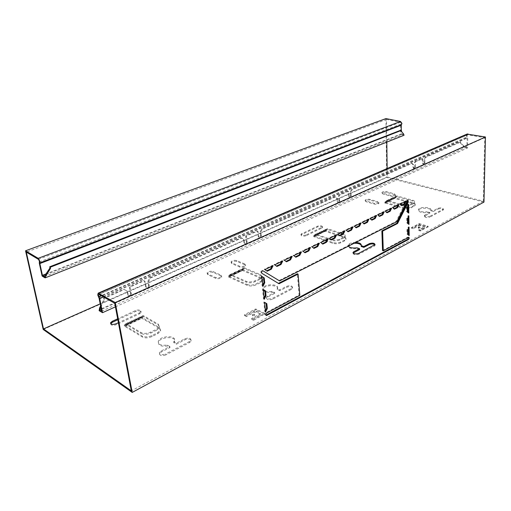 <?xml version="1.0" encoding="UTF-8"?>
<svg xmlns="http://www.w3.org/2000/svg" width="511" height="511" viewBox="0 0 511 511"><rect width="100%" height="100%" fill="white"/><g stroke="black" fill="none" stroke-linecap="round" stroke-linejoin="round"><path stroke-width="0.38" stroke-dasharray="2.56 1.92" d="M400.841 130.184L400.777 131.116L401.397 131.308M44.553 276.502L403.46 134.406L400.777 131.116M403.026 133.92L403.652 134.118M404.035 135.281L403.46 134.406M403.409 134.348L401.295 133.901L401.276 130.318M386.814 142.122L386.527 119.453L400.554 122.238L401.339 123.323L400.63 125.086L400.675 134.521L403.856 135.198M401.295 133.901L46.29 273.819M42.1 276.023L400.675 134.521M115.422 306.862L467.635 147.909L467.769 137.791L466.965 135.607L467.501 134.795L484.683 137.695L483.278 201.13L387.249 176.947L387.14 168.534M385.92 118.584L386.674 177.502L483.981 202.088M43.199 329.467L386.674 177.502M438.068 209.025C440.929 208.29 442.698 208.558 443.388 209.849L429.802 217.149L429.808 216.357L443.401 209.063C442.705 207.785 440.936 207.511 438.074 208.245L433.341 210.685L433.341 211.471L438.068 209.025L438.074 208.245M433.341 211.471L430.735 210.749C432.063 207.805 419.384 207.198 418.566 210.149C418.931 212.225 421.818 213.023 427.228 212.55L429.828 213.279L424.424 216.306C425.095 217.635 426.889 217.916 429.802 217.149M374.946 244.763L375.08 245.408L374.371 246.078L358.703 254.254L358.671 253.405M353.158 253.086L353.063 253.258C353.631 254.823 355.509 255.155 358.703 254.254M359.642 249.54L357.01 248.627L356.978 247.79M361.213 246.468L361.283 245.395M354.091 243.281C350.885 243.594 348.917 244.437 348.189 245.804C348.368 248.225 351.312 249.17 357.01 248.627M272.484 299.242C268.958 300.315 266.985 299.931 266.563 298.085L267.655 297.057L274.746 293.397L272.133 292.235C266.122 292.867 263.146 291.762 263.197 288.919C264.583 284.448 279.536 284.653 277.505 289.137L277.262 289.603L279.875 290.746L286.773 287.182C290.216 286.147 292.164 286.524 292.618 288.306L291.621 289.258L272.484 299.242L272.401 298.322L291.551 288.351L292.548 287.406C292.094 285.63 290.146 285.253 286.703 286.281L279.798 289.846L277.186 288.702L277.428 288.236C279.46 283.765 264.5 283.56 263.108 288.025L263.293 289.635M165.762 354.928C161.827 356.237 159.745 355.803 159.515 353.612L161.131 352.085L169.984 347.512L167.474 346.011C161.131 346.758 158.135 345.474 158.48 342.146C160.32 336.506 177.017 336.034 174.475 341.706L173.861 342.728L176.378 344.21L184.969 339.77C188.795 338.525 190.852 338.953 191.127 341.067L189.658 342.459L165.762 354.928L165.609 353.931L189.524 341.482L190.986 340.09C190.712 337.982 188.661 337.554 184.829 338.799L176.231 343.232L173.714 341.757L174.328 340.735C176.87 335.075 160.167 335.548 158.321 341.176C157.976 344.497 160.978 345.781 167.321 345.034L169.831 346.535L160.971 351.102L159.355 352.622C159.585 354.806 161.668 355.247 165.609 353.931M396.926 205.665L384.534 202.177L394.192 197.61L394.205 198.357L413.271 203.589L413.265 202.829C414.804 203.276 415.469 203.876 415.258 204.617L411.029 207.127L407.95 207.881M400.17 204.093L387.472 200.548L384.534 202.177L384.553 202.931L403.652 208.328C406.36 208.942 408.826 208.795 411.036 207.894L415.264 205.384C415.469 204.643 414.804 204.042 413.271 203.589M344.152 237.628C345.596 238.152 346.183 238.829 345.928 239.665L344.542 240.924L340.716 242.821C338.122 243.894 335.446 244.047 332.68 243.274L313.524 236.574L324.99 231.144L344.152 237.628L344.114 236.81C345.557 237.334 346.151 238.011 345.89 238.848L344.503 240.1L340.677 241.997C338.078 243.07 335.401 243.217 332.635 242.45L326.542 240.323M262.603 279.734L262.622 280.814L260.68 282.577L256.037 284.882C252.945 286.179 250.007 286.339 247.222 285.362L228.372 276.898L242.208 270.351L261.134 278.508L261.051 277.633L262.079 278.271M262.175 279.159L261.134 278.508M159.566 328.528L160.671 331.083L157.848 333.651L152.093 336.506C148.331 338.11 145.079 338.282 142.339 337.011L124.422 326.133L141.458 318.066L159.566 328.528L159.419 327.583L160.518 330.138L157.695 332.693L151.939 335.548C148.171 337.151 144.92 337.317 142.179 336.053L124.256 325.2L125.891 323.699L126.492 323.827L141.023 332.559C143.757 333.811 147.015 333.645 150.79 332.048L156.558 329.212L159.394 326.67L158.295 324.134L143.61 315.741L143.763 316.673L158.448 325.085L159.547 327.621L156.711 330.17L156.558 329.212M394.581 194.589L386.45 192.398C384.31 192.047 382.828 192.289 382.017 193.126L382.982 193.995L391.113 196.218C393.285 196.575 394.773 196.333 395.591 195.483L394.581 194.589L394.569 193.848L395.578 194.742C394.76 195.585 393.266 195.834 391.1 195.47L382.963 193.26L381.998 192.392C382.809 191.555 384.291 191.312 386.437 191.663L394.569 193.848M377.916 202.407L369.772 200.088C367.588 199.718 366.068 199.973 365.212 200.868L366.151 201.762L374.301 204.1C376.511 204.483 378.044 204.228 378.9 203.327L377.916 202.407L377.897 201.653L378.875 202.573C378.019 203.467 376.486 203.729 374.276 203.346L366.132 201.008L365.186 200.12C366.042 199.233 367.562 198.971 369.747 199.341L377.897 201.653M244.865 264.807L236.836 261.415C234.325 260.853 232.454 261.249 231.208 262.609L231.911 263.689L239.927 267.119C242.463 267.707 244.36 267.31 245.606 265.931L244.775 263.957L245.516 265.081C244.271 266.455 242.374 266.851 239.831 266.269L231.815 262.846L231.113 261.766C232.358 260.406 234.236 260.01 236.746 260.578L244.775 263.957M221.046 275.978L213.081 272.376C210.519 271.769 208.571 272.197 207.242 273.653L207.9 274.765L215.846 278.412C218.446 279.038 220.407 278.61 221.742 277.134L220.944 275.11L221.64 276.266C220.305 277.741 218.338 278.169 215.744 277.543L207.792 273.902L207.134 272.797C208.462 271.341 210.411 270.913 212.978 271.52L220.944 275.11M306.159 235.737C303.202 236.542 301.496 236.286 301.024 234.964L317.529 226.961C320.423 226.181 322.115 226.437 322.607 227.721L306.159 235.737L306.102 234.932L322.562 226.929C322.071 225.645 320.378 225.396 317.484 226.169L300.966 234.159C301.439 235.482 303.151 235.737 306.102 234.932M117.856 319.726L135.568 311.493C139.049 310.413 140.908 310.733 141.145 312.451L139.586 313.799L116.387 324.67L116.214 323.738M110.715 323.744C110.964 325.488 112.854 325.801 116.387 324.67M419.729 227.708L418.253 227.951L418.611 228.296L420.087 228.053L419.729 227.708M424.469 227.542L424.239 226.916L420.387 225.773L418.822 225.862L413.182 228.826L411.681 228.142L418.79 224.418L427.924 226.897L420.285 230.972L418.835 230.531L424.469 227.542L424.239 226.105L420.381 224.961L418.816 225.051L413.182 228.015L411.585 227.414L419.416 223.575L428.103 226.252L420.917 230.116L418.835 229.72L424.469 226.731M254.484 315.095L252.562 315.517L252.817 315.977L254.74 315.555L254.484 315.095M253.961 320.09L264.596 314.048L256.094 309.992L255.34 310.036L244.775 315.568L244.718 315.958L246.13 316.654L254.516 312.247L256.407 312.144L260.252 313.99L260.15 314.955L251.751 319.42L253.194 320.129L253.961 320.09L253.865 319.139L251.655 318.474L260.061 314.01L260.163 313.051L256.311 311.212L254.421 311.308L246.034 315.709L244.616 315.019L244.673 314.629L255.251 309.104L255.998 309.059L264.634 313.332L253.865 319.139M430.735 210.749L430.741 209.97L433.341 210.685M427.228 212.55L427.228 211.771C421.811 212.244 418.924 211.445 418.56 209.369C419.384 206.425 432.07 207.032 430.741 209.97M429.828 213.279L429.828 212.499L427.228 211.771M424.986 215.783L424.986 214.99L429.828 212.499M424.986 214.99L424.424 215.514C425.095 216.843 426.889 217.124 429.808 216.357M387.249 176.947L100.188 303.847M483.278 201.13L131.308 390.877M355.784 242.425C351.747 242.431 349.205 243.281 348.151 244.973L348.323 246.193M264.819 290.816C266.812 291.653 269.227 291.826 272.056 291.334L274.669 292.49L267.572 296.144L266.48 297.172C266.895 299.018 268.875 299.401 272.401 298.322M139.586 313.799L139.433 312.879L118.418 322.703M139.433 312.879L140.991 311.538C140.755 309.819 138.896 309.5 135.409 310.579L117.677 318.807M419.723 226.897L418.247 227.14L418.605 227.484L420.08 227.242L419.723 226.897M254.389 314.156L252.466 314.578L252.721 315.031L254.644 314.616L254.389 314.156M403.652 208.328L403.639 207.555L397.513 205.831M404.597 207.766L407.222 207.926M384.917 202.164L394.575 197.597L413.265 202.829M325.89 240.1L313.473 235.763L315.619 234.153L330.266 239.001M313.85 235.769L325.322 230.346L313.473 235.763L313.524 236.574L325.667 231.151L324.99 231.144L324.945 230.34L344.114 236.81M247.222 285.362L247.132 284.474L228.276 276.036L230.237 274.452L230.895 274.509L246.174 281.293C248.953 282.257 251.897 282.098 254.995 280.814L259.652 278.527L261.6 276.77C261.913 275.838 261.421 275.084 260.118 274.496L244.775 267.956L244.865 268.818L260.208 275.372C261.504 275.959 262.002 276.726 261.689 277.658L259.735 279.408L259.652 278.527M247.132 284.474C249.911 285.451 252.856 285.291 255.947 283.995L262.296 280.373M228.634 276.068L242.118 269.489L228.276 276.036L228.372 276.898L229.024 276.962L242.866 270.402L242.208 270.351L242.118 269.489L261.051 277.633M124.588 325.271L141.298 317.146L124.256 325.2L124.422 326.133L125.023 326.261L142.064 318.181L141.458 318.066L141.298 317.146L159.419 327.583M386.527 119.453L26.297 252.115M484.683 137.695L114.745 303.291M408.519 237.347L407.778 237.123L382.541 250.575M407.778 237.123L408.442 237.385M265.95 315.185L265.784 315.198C264.819 314.629 264.89 313.792 265.982 312.687L299.082 295.045L297.332 273.787M261.964 273.353L278.412 283.394M261.217 273.046C260.527 271.903 260.827 271.034 262.111 270.44L262.807 270.747M407.273 200.957L406.52 200.766L396.14 221.435L278.859 280.616M406.52 200.766L407.241 200.152L407.676 200.459M264.564 302.448L263.81 301.995L264.807 311.665L265.394 310.522M408.34 228.558L408.308 226.884L406.903 229.765L406.992 234.012L408.468 235.367L408.461 234.907M263.248 289.609L262.488 289.137L263.497 298.954L264.085 297.804M408.129 217.296L408.097 215.616L406.686 218.51L406.769 222.815L408.257 224.214L408.251 223.716M261.907 276.579L261.14 276.087L262.169 286.051L262.763 284.895M407.912 205.888L407.88 204.215L406.456 207.121L406.545 211.477L408.046 212.915L408.034 212.391M404.948 201.775L405.3 201.04L399.353 203.921L400.873 205.454L401.25 205.269M397.794 205.243L398.152 204.502L392.097 207.434L393.655 208.967L394.019 208.788M390.513 208.769L390.87 208.022L384.7 211.011L386.297 212.55L386.655 212.378M383.09 212.372L383.454 211.611L377.163 214.658L378.804 216.198L379.149 216.032M375.528 216.038L375.898 215.272L369.485 218.376L371.158 219.922L371.497 219.756M367.811 219.775L368.188 219.002L361.647 222.17L363.698 223.556M359.948 223.588L360.332 222.809L353.663 226.034L355.745 227.427M351.932 227.472L352.315 226.686L345.519 229.976L347.627 231.381M343.75 231.438L344.139 230.64L337.203 234L339.355 235.411M335.408 235.482L335.804 234.677L328.726 238.107L330.911 239.525M326.893 239.614L327.296 238.797L320.071 242.291L322.288 243.721M318.2 243.824L318.609 243L311.237 246.57L313.492 248.001M309.334 248.122L309.743 247.292L302.212 250.933L304.511 252.377M300.276 252.517L300.692 251.674L293.001 255.391L295.339 256.841M291.021 257.001L291.449 256.145L283.592 259.946L285.968 261.402M281.574 261.581L282.002 260.719L273.979 264.602L276.4 266.065M271.916 266.263L272.357 265.388L264.155 269.354L266.621 270.83M99.077 298.232L467.048 137.663L466.249 135.466L467.028 134.08M467.048 137.663L466.926 146.97L464.493 146.51L463.975 147.219L467.635 147.909M466.926 146.97L101.638 311.18M463.975 147.219L463.043 145.922L464.275 146.523L101.184 308.893M463.611 147.2L99.032 310.439M463.752 145.986L461.005 142.92L460.29 142.863L463.043 145.922M424.948 163.296L424.232 163.22L423.798 164.465L424.948 163.296L424.788 159.745L425.835 157.292L460.935 141.898L461.005 142.92M415.437 167.544L414.721 167.455L414.28 168.719L415.437 167.544L415.437 161.859L422.603 158.71L423.344 163.367L424.111 164.197M351.236 196.186L350.514 196.064L350.029 197.438L351.236 196.186L350.942 192.328L352.162 189.607L412.115 163.316L413.533 164.708L413.789 167.621L414.581 168.458M339.732 201.315L339.017 201.187L338.518 202.58L339.732 201.315L339.234 195.892L339.585 195.125L348.253 191.318L348.732 191.721L349.281 196.339L350.239 197.208M261.332 236.286L260.629 236.12L260.067 237.647L261.332 236.286L260.859 232.077L262.296 229.017L335.555 196.888L337.33 198.332L337.72 201.487L338.71 202.356M247.145 242.616L246.443 242.438L245.874 243.99L247.145 242.616L246.366 236.689L246.775 235.827L257.487 231.132L258.087 231.54L258.905 236.58L259.218 237.232L260.125 237.474M149.257 286.288L148.592 286.039L147.941 287.763L149.257 286.288L148.516 281.65L150.247 278.163L241.799 238.011L244.06 239.487L244.641 242.929L244.967 243.594L245.9 243.83M131.321 294.291L130.663 294.023L129.998 295.78L131.321 294.291L130.12 287.763L130.618 286.773L144.166 280.826L144.958 281.242L146.165 286.773L146.587 287.482L147.749 287.687M130.58 295.332L129.264 296.125L127.903 295.256L126.6 290.765L123.649 289.283L103.49 298.111L103.829 299.542L100.597 305.917M100.814 307.028L104.474 299.816L104.129 298.386L124.301 289.539L127.252 291.027L128.555 295.524L130.42 295.428M424.232 163.22L424.073 159.668L425.12 157.222L460.226 141.841L460.29 142.863M414.721 167.455L414.715 161.776L421.888 158.634L422.629 163.284L423.44 164.625M350.514 196.064L350.227 192.213L351.44 189.492L411.393 163.233L412.818 164.625L413.073 167.531L413.91 168.886M339.017 201.187L338.518 195.77L338.863 195.004L347.537 191.203L348.01 191.606L348.559 196.224L349.588 197.642M260.629 236.12L260.156 231.905L261.587 228.858L334.839 196.767L336.615 198.211L337.005 201.36L338.065 202.79M246.443 242.438L245.663 236.516L246.072 235.654L256.778 230.966L257.384 231.374L258.202 236.408L259.518 237.902M148.592 286.039L147.851 281.401L149.576 277.92L241.096 237.832L243.357 239.308L243.939 242.751L245.306 244.252M130.663 294.023L129.462 287.501L129.96 286.518L143.502 280.584L144.294 280.999L145.501 286.524L147.232 288.089M423.523 163.935L422.808 163.852M422.987 159.1L422.271 159.023M422.603 158.71L421.888 158.634M415.437 161.859L414.715 161.776M415.136 162.549L414.421 162.466M413.98 168.196L413.258 168.106M413.533 164.708L412.818 164.625M412.115 163.316L411.393 163.233M352.162 189.607L351.44 189.492M350.942 192.328L350.227 192.213M349.518 196.952L348.796 196.831M348.732 191.721L348.01 191.606M348.253 191.318L347.537 191.203M339.585 195.125L338.863 195.004M339.234 195.892L338.518 195.77M337.969 202.101L337.247 201.979M337.33 198.332L336.615 198.211M335.555 196.888L334.839 196.767M262.296 229.017L261.587 228.858M260.859 232.077L260.156 231.905M259.218 237.232L258.515 237.059M258.087 231.54L257.384 231.374M257.487 231.132L256.778 230.966M246.775 235.827L246.072 235.654M246.366 236.689L245.663 236.516M244.967 243.594L244.264 243.408M244.06 239.487L243.357 239.308M241.799 238.011L241.096 237.832M150.247 278.163L149.576 277.92M148.516 281.65L147.851 281.401M146.587 287.482L145.922 287.227M144.958 281.242L144.294 280.999M144.166 280.826L143.502 280.584M130.618 286.773L129.96 286.518M130.12 287.763L129.462 287.501M128.555 295.524L127.903 295.256M127.252 291.027L126.6 290.765M124.301 289.539L123.649 289.283M104.129 298.386L103.49 298.111M104.474 299.816L103.829 299.542M424.788 159.745L424.073 159.668M425.835 157.292L425.12 157.222M460.935 141.898L460.226 141.841M299.829 295.358L299.082 295.045M279.025 283.765L278.278 283.458M396.887 221.653L396.14 221.435M264.551 302.327L263.81 301.995M265.548 312.01L264.807 311.665M409.049 227.095L408.308 226.884M407.65 229.982L406.903 229.765M409.209 235.59L408.468 235.367M407.733 234.236L406.992 234.012M263.229 289.462L262.488 289.137M264.238 299.28L263.497 298.954M408.845 215.827L408.097 215.616M407.433 218.721L406.686 218.51M409.004 224.425L408.257 224.214M407.516 223.026L406.769 222.815M261.887 276.4L261.14 276.087M262.91 286.371L262.169 286.051M408.634 204.413L407.88 204.215M407.21 207.319L406.456 207.121M408.794 213.119L408.046 212.915M407.293 211.682L406.545 211.477M406.053 201.238L405.3 201.04M400.107 204.119L399.353 203.921M401.627 205.652L400.873 205.454M398.906 204.7L398.152 204.502M392.85 207.638L392.097 207.434M394.409 209.171L393.655 208.967M391.63 208.233L390.87 208.022M385.46 211.222L384.7 211.011M387.057 212.761L386.297 212.55M384.215 211.829L383.454 211.611M377.923 214.875L377.163 214.658M379.558 216.415L378.804 216.198M376.652 215.489L375.898 215.272M370.239 218.599L369.485 218.376M371.919 220.145L371.158 219.922M368.948 219.225L368.188 219.002M362.408 222.394L361.647 222.17M364.126 223.946L363.372 223.716M361.085 223.032L360.332 222.809M354.423 226.264L353.663 226.034M356.186 227.817L355.426 227.58M353.075 226.922L352.315 226.686M346.273 230.218L345.519 229.976M348.08 231.77L347.327 231.528M344.899 230.883L344.139 230.64M337.963 234.242L337.203 234M339.815 235.801L339.061 235.552M336.564 234.926L335.804 234.677M329.48 238.356L328.726 238.107M331.383 239.915L330.63 239.659M328.049 239.052L327.296 238.797M320.825 242.553L320.071 242.291M322.78 244.111L322.019 243.849M319.369 243.262L318.609 243M311.991 246.832L311.237 246.57M313.997 248.391L313.237 248.129M310.503 247.554L309.743 247.292M302.972 251.208L302.212 250.933M305.029 252.766L304.269 252.491M301.445 251.942L300.692 251.674M293.755 255.672L293.001 255.391M295.869 257.231L295.115 256.95M292.203 256.426L291.449 256.145M284.346 260.233L283.592 259.946M286.511 261.798L285.758 261.511M282.755 261.006L282.002 260.719M274.733 264.896L273.979 264.602M276.956 266.455L276.202 266.161M273.11 265.682L272.357 265.388M264.902 269.661L264.155 269.354M267.189 271.22L266.442 270.913M279.875 290.746L279.798 289.846M277.262 289.603L277.186 288.702M272.133 292.235L272.056 291.334M274.746 293.397L274.669 292.49M176.378 344.21L176.231 343.232M173.861 342.728L173.714 341.757M167.474 346.011L167.321 345.034M169.984 347.512L169.831 346.535M418.835 230.531L418.835 229.72M413.182 228.826L413.182 228.015M418.822 225.862L418.816 225.051M420.387 225.773L420.381 224.961M424.239 226.916L424.239 226.105M246.13 316.654L246.034 315.709M254.516 312.247L254.421 311.308M256.407 312.144L256.311 311.212M260.252 313.99L260.163 313.051M260.15 314.955L260.061 314.01M251.751 319.42L251.655 318.474M394.575 197.597L396.447 196.007L397.136 195.988L397.149 196.735L412.594 200.932C414.127 201.379 414.791 201.973 414.587 202.707L413.552 203.627L413.552 202.854L414.581 201.941C414.785 201.206 414.121 200.612 412.588 200.165L397.136 195.988L387.472 200.548L387.491 201.308L396.766 196.748L394.894 198.338L384.553 202.931L387.491 201.308L401.097 205.115M405.868 205.243L410.339 204.432L413.552 202.854M402.393 204.713L405.14 205.218M401.391 205.198L402.955 205.639L402.949 204.866M413.552 203.627L410.346 205.205L405.485 206.003M404.763 205.959L402.955 205.639M325.322 230.346L326.804 228.928L327.794 228.743L327.838 229.548L343.36 234.753C344.804 235.264 345.398 235.941 345.136 236.772L343.743 238.017L343.705 237.193L345.097 235.948C345.359 235.117 344.765 234.447 343.322 233.936L342.645 233.706M325.667 231.151L327.455 229.541L315.977 234.971L327.455 229.541M314.208 236.587L315.977 234.971M340.53 232.997L327.794 228.743L316.303 234.166L316.354 234.983L331.869 240.362L331.824 239.538C334.59 240.298 337.273 240.144 339.872 239.078L343.705 237.193M331.269 239.346L331.824 239.538M343.743 238.017L339.911 239.908C337.317 240.975 334.635 241.122 331.869 240.362M242.482 269.521L244.117 267.905L244.775 267.956L230.895 274.509L230.991 275.384L244.501 268.786L242.866 270.402M229.024 276.962L230.991 275.384L246.264 282.187L246.174 281.293M259.735 279.408L255.085 281.702C251.987 282.992 249.049 283.151 246.264 282.187M141.636 317.203L142.997 315.626L143.61 315.741L126.492 323.827L126.664 324.766L143.425 316.609L142.064 318.181M125.023 326.261L126.664 324.766L141.183 333.517L141.023 332.559M156.711 330.17L150.949 333.012C147.174 334.603 143.923 334.775 141.183 333.517M401.256 125.208L400.63 125.086L39.315 263.229M39.353 261.887L401.065 124.013L401.474 124.678M401.959 123.432L401.339 123.323M38.421 259.352L400.554 122.238M467.891 133.952L467.878 134.77L98.974 294.413M442.871 210.334L442.877 209.555M98.668 297.236L466.805 136.999L101.159 295.645M466.249 135.466L466.965 135.607M103.509 296.968L467.769 137.791M425.024 162.613L424.309 162.536M423.344 163.367L422.629 163.284M415.513 166.848L414.798 166.765M413.789 167.621L413.073 167.531M351.312 195.438L350.591 195.317M349.281 196.339L348.559 196.224M339.809 200.555L339.093 200.433M337.72 201.487L337.005 201.36M261.408 235.469L260.699 235.296M258.905 236.58L258.202 236.408M247.222 241.78L246.519 241.601M244.641 242.929L243.939 242.751M149.321 285.368L148.656 285.119M146.165 286.773L145.501 286.524M131.384 293.359L130.733 293.09M129.768 295.722L129.264 296.125M128.114 294.815L127.463 294.547M266.716 313.032L265.982 312.687M263.018 270.76L262.475 270.543M374.371 246.078L374.346 245.242M291.621 289.258L291.551 288.351M286.773 287.182L286.703 286.281M267.655 297.057L267.572 296.144M189.658 342.459L189.524 341.482M184.969 339.77L184.829 338.799M161.131 352.085L160.971 351.102M374.301 204.1L374.276 203.346M369.772 200.088L369.747 199.341M366.151 201.762L366.132 201.008M391.113 196.218L391.1 195.47M386.45 192.398L386.437 191.663M382.982 193.995L382.963 193.26M215.846 278.412L215.744 277.543M213.081 272.376L212.978 271.52M207.9 274.765L207.792 273.902M239.927 267.119L239.831 266.269M236.836 261.415L236.746 260.578M231.911 263.689L231.815 262.846M321.815 228.398L321.77 227.606M317.529 226.961L317.484 226.169M301.88 234.23L301.822 233.431M135.568 311.493L135.409 310.579M420.285 230.972L420.278 230.154M420.917 230.934L420.917 230.116M428.02 227.146L428.02 226.335M427.924 226.897L427.924 226.086M419.416 224.38L419.416 223.575M418.79 224.418L418.79 223.614M411.681 228.142L411.674 227.331M411.757 228.391L411.751 227.58M253.194 320.129L253.098 319.183M264.557 314.431L264.468 313.492M264.596 314.048L264.506 313.109M256.094 309.992L255.998 309.059M255.34 310.036L255.251 309.104M244.775 315.568L244.673 314.629M244.718 315.958L244.616 315.019M385.09 202.056L394.748 197.489L395.201 198.14L385.55 202.72L385.09 202.056M414.236 206.303L414.236 205.537M411.036 207.894L411.029 207.127M386.469 200.766L396.134 196.205M386.929 201.43L396.587 196.856M412.594 200.932L412.588 200.165M410.346 205.205L410.339 204.432M314.016 235.66L325.488 230.237L325.967 230.959L314.501 236.389L314.016 235.66M344.542 240.924L344.503 240.1M340.716 242.821L340.677 241.997M332.68 243.274L332.635 242.45M315.319 234.351L326.804 228.928M315.804 235.079L327.289 229.65M343.36 234.753L343.322 233.936M339.911 239.908L339.872 239.078M228.787 275.959L242.642 269.412L243.147 270.21L229.298 276.77L228.787 275.959M260.68 282.577L260.591 281.695M256.037 284.882L255.947 283.995M229.956 274.643L243.836 268.096M230.474 275.455L244.341 268.895M260.208 275.372L260.118 274.496M255.085 281.702L254.995 280.814M124.716 325.175L141.771 317.107L142.301 318.008L125.252 326.088L124.716 325.175M157.848 333.651L157.695 332.693M152.093 336.506L151.939 335.548M142.339 337.011L142.179 336.053M125.655 323.878L142.754 315.804M126.198 324.798L143.291 316.705M158.448 325.085L158.295 324.134M150.949 333.012L150.79 332.048M443.388 209.849L443.401 209.063M418.566 210.149L418.56 209.369M424.424 216.306L424.424 215.514M98.655 294.349L467.501 134.795M408.755 237.276L408.021 237.059M262.865 270.747L262.111 270.44M407.995 200.344L407.241 200.152M375.08 245.408L375.055 244.571M361.283 246.308L361.258 245.478M348.189 245.804L348.151 244.973M353.063 253.258L353.05 252.919M292.618 288.306L292.548 287.406M277.505 289.137L277.428 288.236M263.197 288.919L263.108 288.025M266.563 298.085L266.48 297.172M191.127 341.067L190.986 340.09M174.475 341.706L174.328 340.735M158.48 342.146L158.321 341.176M159.515 353.612L159.355 352.622M378.9 203.327L378.875 202.573M365.212 200.868L365.186 200.12M395.591 195.483L395.578 194.742M382.017 193.126L381.998 192.392M221.742 277.134L221.64 276.266M207.242 273.653L207.134 272.797M245.606 265.931L245.516 265.081M231.208 262.609L231.113 261.766M322.607 227.721L322.562 226.929M301.024 234.964L300.966 234.159M141.145 312.451L140.991 311.538M428.103 227.063L428.103 226.252M411.591 228.225L411.585 227.414M418.253 227.951L418.247 227.14M420.087 228.053L420.08 227.242M264.724 314.271L264.634 313.332M244.597 315.734L244.494 314.795M252.562 315.517L252.466 314.578M254.74 315.555L254.644 314.616M415.264 205.384L415.258 204.617M387.102 201.321L396.766 196.748M386.782 200.568L396.447 196.007M414.587 202.707L414.581 201.941M385.243 202.912L394.894 198.338M345.928 239.665L345.89 238.848M315.619 234.153L327.11 228.73M345.136 236.772L345.097 235.948M262.622 280.814L262.539 279.932M230.627 275.352L244.501 268.786M230.237 274.452L244.117 267.905M261.689 277.658L261.6 276.77M160.671 331.083L160.518 330.138M126.326 324.696L143.425 316.609M125.891 323.699L142.997 315.626M159.547 327.621L159.394 326.67"/><path stroke-width="0.77" d="M49.72 266.793L50.289 267.208L401.461 130.375L400.841 130.184L49.72 266.793L49.931 268.032L50.5 268.447L45.996 275.621L45.275 277.831L44.278 276.502L49.931 268.032M45.428 275.193L45.996 275.621M50.289 267.208L50.5 268.447M401.461 130.375L401.397 131.308L403.652 134.118L404.035 135.281L45.275 277.831M401.276 130.318L401.256 125.208L401.959 123.432L400.554 121.477L385.92 118.584L25.55 250.792L38.197 258.317L39.915 261.325L39.858 263.561L42.419 275.346L44.278 276.502M46.29 273.819L42.419 275.346M44.885 277.76L42.1 276.023L39.315 263.229L39.373 261.019L38.421 259.352L26.297 252.115L43.499 328.905L131.308 390.877L114.745 303.291L98.974 294.413L98.419 295.332L98.93 296.61L101.159 295.645M101.184 308.893L99.37 309.845L101.638 311.18L99.077 298.232L97.742 294.93L98.176 293.154L115.231 302.525L132.202 392.416L43.199 329.467L25.55 250.792M115.231 302.525L485.45 136.999L467.028 134.08M132.202 392.416L483.981 202.088L485.45 136.999M387.14 168.534L386.814 142.122M408.327 202.043L407.995 200.344L407.273 200.957L396.887 221.653L279.606 280.922L262.865 270.747C261.581 271.341 261.281 272.21 261.964 273.353L279.025 283.765L298.079 274.081L299.829 295.358L266.716 313.032C265.624 314.137 265.56 314.974 266.518 315.543L408.557 239.455C409.388 238.516 409.458 237.794 408.755 237.276L383.282 250.818L382.63 231.113L397.545 223.531L408.327 202.043L407.574 201.845L407.676 200.459M409.049 227.095L407.65 229.982L407.733 234.236L409.209 235.59L409.049 227.095M264.551 302.327L265.548 312.01L267.323 308.523L266.831 303.694L264.551 302.327M408.845 215.827L407.433 218.721L407.516 223.026L409.004 224.425L408.845 215.827M263.229 289.462L264.238 299.28L266.033 295.786L265.535 290.88L263.229 289.462M408.634 204.413L407.21 207.319L407.293 211.682L408.794 213.119L408.634 204.413M261.887 276.4L262.91 286.371L264.724 282.858L264.219 277.882L261.887 276.4M406.053 201.238L400.107 204.119L401.627 205.652L404.642 204.183L406.053 201.238M398.906 204.7L392.85 207.638L394.409 209.171L397.481 207.677L398.906 204.7M391.63 208.233L385.46 211.222L387.057 212.761L390.187 211.235L391.63 208.233M384.215 211.829L377.923 214.875L379.558 216.415L382.752 214.863L384.215 211.829M376.652 215.489L370.239 218.599L371.919 220.145L375.17 218.555L376.652 215.489M368.948 219.225L362.408 222.394L364.126 223.946L367.441 222.323L368.948 219.225M361.085 223.032L354.423 226.264L356.186 227.817L359.565 226.169L361.085 223.032M353.075 226.922L346.273 230.218L348.08 231.77L351.53 230.084L353.075 226.922M344.899 230.883L337.963 234.242L339.815 235.801L343.335 234.083L344.899 230.883M336.564 234.926L329.48 238.356L331.383 239.915L334.973 238.158L336.564 234.926M328.049 239.052L320.825 242.553L322.78 244.111L326.44 242.323L328.049 239.052M319.369 243.262L311.991 246.832L313.997 248.391L317.733 246.57L319.369 243.262M310.503 247.554L302.972 251.208L305.029 252.766L308.842 250.907L310.503 247.554M301.445 251.942L293.755 255.672L295.869 257.231L299.765 255.334L301.445 251.942M292.203 256.426L284.346 260.233L286.511 261.798L290.497 259.85L292.203 256.426M282.755 261.006L274.733 264.896L276.956 266.455L281.024 264.474L282.755 261.006M273.11 265.682L264.902 269.661L267.189 271.22L271.347 269.188L273.11 265.682M353.836 252.536L353.804 251.693L359.61 248.697L359.642 249.54L353.158 253.086M361.283 245.395C360.312 243.856 357.911 243.147 354.091 243.281M363.845 247.369L363.813 246.532L361.188 245.631L361.213 246.468L363.845 247.369L369.51 244.443L369.479 243.606C372.602 242.744 374.461 243.064 375.055 244.571L358.671 253.405C355.471 254.299 353.593 253.973 353.031 252.415L353.804 251.693M374.946 244.763C373.528 243.773 371.714 243.664 369.51 244.443M262.603 279.734L262.175 279.159M117.856 319.726L112.426 322.243L110.715 323.744M100.188 303.847L43.499 328.905M363.813 246.532L369.479 243.606M361.188 245.631L361.258 245.478C361.501 243.76 359.674 242.744 355.784 242.425M348.323 246.193C349.939 247.809 352.826 248.34 356.978 247.79L359.61 248.697M263.293 289.635L264.819 290.816M118.418 322.703L116.214 323.738C112.637 324.868 110.753 324.549 110.555 322.78L112.254 321.317L117.677 318.807M397.513 205.831L396.926 205.665M403.926 207.632L404.597 207.766M407.222 207.926L407.95 207.881M326.542 240.323L325.89 240.1M262.296 280.373L262.079 278.271M408.442 237.385L407.816 239.231L265.95 315.185M278.412 283.394L297.332 273.787L298.079 274.081M279.606 280.922L262.807 270.747M383.282 250.818L382.541 250.575L381.877 230.883L396.798 223.313L407.574 201.845M265.394 310.522L266.589 308.19L266.097 303.362L264.564 302.448M408.461 234.907L408.34 228.558M264.085 297.804L265.292 295.46L264.794 290.561L263.248 289.609M408.251 223.716L408.129 217.296M262.763 284.895L263.976 282.538L263.472 277.569L261.907 276.579M408.034 212.391L407.912 205.888M401.25 205.269L403.888 203.985L404.948 201.775M394.019 208.788L396.728 207.472L397.794 205.243M386.655 212.378L389.427 211.024L390.513 208.769M379.149 216.032L381.992 214.646L383.09 212.372M371.497 219.756L374.416 218.338L375.528 216.038M363.698 223.556L366.687 222.1L367.811 219.775M355.745 227.427L358.805 225.939L359.948 223.588M347.627 231.381L350.776 229.848L351.932 227.472M339.355 235.411L342.581 233.84L343.75 231.438M330.911 239.525L334.22 237.909L335.408 235.482M322.288 243.721L325.686 242.067L326.893 239.614M313.492 248.001L316.98 246.308L318.2 243.824M304.511 252.377L308.088 250.633L309.334 248.122M295.339 256.841L299.012 255.053L300.276 252.517M285.968 261.402L289.743 259.569L291.021 257.001M276.4 266.065L280.271 264.181L281.574 261.581M266.621 270.83L270.6 268.888L271.916 266.263M115.422 306.862L102.519 312.687L99.747 298.616L98.93 296.61L98.668 297.236M102.519 312.687L99.121 310.675L99.37 309.845M100.814 307.028L100.245 308.152L99.607 307.865L99.121 310.675M100.245 308.152L99.415 309.685M99.607 307.865L100.597 305.917M397.545 223.531L396.798 223.313M382.63 231.113L381.877 230.883M266.831 303.694L266.097 303.362M267.323 308.523L266.589 308.19M265.535 290.88L264.794 290.561M266.033 295.786L265.292 295.46M264.219 277.882L263.472 277.569M264.724 282.858L263.976 282.538M404.642 204.183L403.888 203.985M397.481 207.677L396.728 207.472M390.187 211.235L389.427 211.024M382.752 214.863L381.992 214.646M375.17 218.555L374.416 218.338M367.441 222.323L366.687 222.1M359.565 226.169L358.805 225.939M351.53 230.084L350.776 229.848M343.335 234.083L342.581 233.84M334.973 238.158L334.22 237.909M326.44 242.323L325.686 242.067M317.733 246.57L316.98 246.308M308.842 250.907L308.088 250.633M299.765 255.334L299.012 255.053M290.497 259.85L289.743 259.569M281.024 264.474L280.271 264.181M271.347 269.188L270.6 268.888M405.14 205.218L405.868 205.243M400.17 204.093L402.393 204.713M405.485 206.003L404.763 205.959M342.645 233.706L340.53 232.997M330.266 239.001L331.269 239.346M401.256 125.208L39.858 263.561L39.315 263.229M39.353 261.887L39.877 262.89L401.474 124.678M39.915 261.325L39.373 261.019M400.554 121.477L38.197 258.317L38.421 259.352M467.891 133.952L98.751 293.276L98.974 294.413M97.742 294.93L98.419 295.332M99.747 298.616L103.509 296.968M408.557 239.455L407.816 239.231M266.959 315.428L266.225 315.083M112.426 322.243L112.254 321.317M98.176 293.154L467.214 134.003M266.518 315.543L266.052 315.325M353.05 252.919L353.031 252.415M110.727 323.706L110.555 322.78"/></g></svg>
